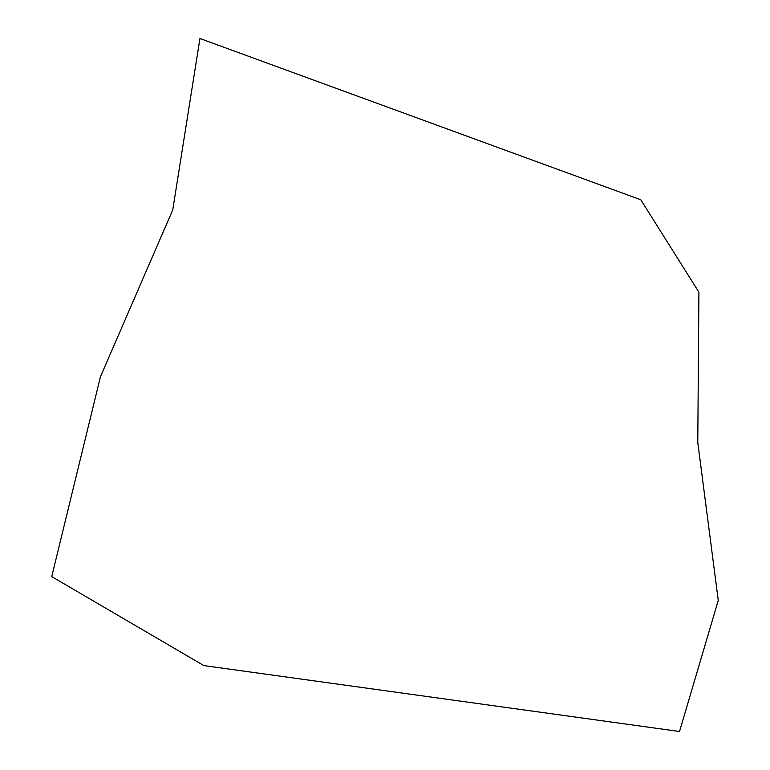 <?xml version="1.0" encoding="UTF-8"?>
<svg xmlns="http://www.w3.org/2000/svg" width="770" height="770" viewBox="0 0 770 770"><rect width="100%" height="100%" fill="white"/><g stroke="black" fill="none" stroke-linecap="round" stroke-linejoin="round"><path stroke-width="0.58" stroke-dasharray="3.85 2.89" d=""/><path stroke-width="1.16" d="M199.94 38.5L640.794 199.767L698.91 292.196L697.784 442.558L718.266 600.417L679.525 731.5L203.848 665.588L51.734 576.605L100.447 376.732L172.74 209.931L199.94 38.5"/></g></svg>
